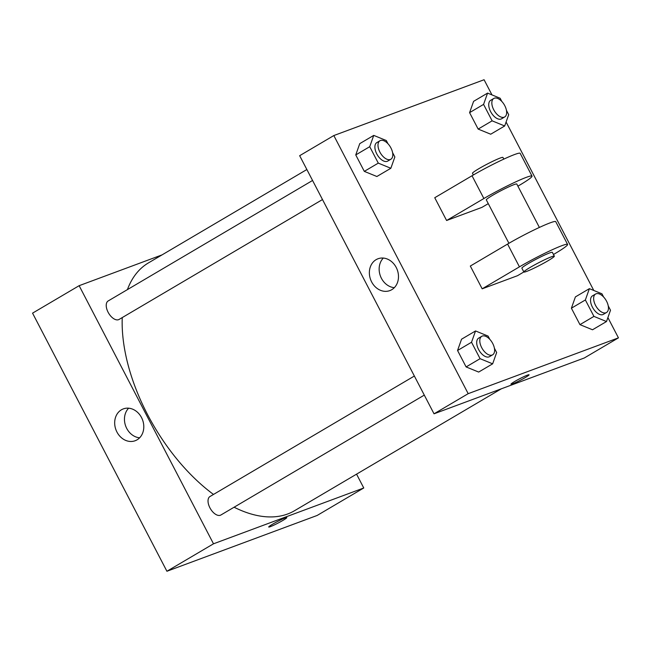 <?xml version="1.0" encoding="UTF-8"?>
<svg xmlns="http://www.w3.org/2000/svg" width="651" height="651" viewBox="0 0 651 651"><rect width="100%" height="100%" fill="white"/><g stroke="black" fill="none" stroke-linecap="round" stroke-linejoin="round"><path stroke-width="0.98" d="M356.561 474.148L363.763 487.981L317.175 515.446L166.916 571.261L32.55 313.147L79.137 285.683L162.058 254.883M424.289 395.108L220.884 515.006A10.733 5.826 -120.5 0 1 210.411 508.716A10.733 5.826 -120.5 0 1 209.98 496.51L414.361 376.034M363.763 487.981L213.504 543.805L79.137 285.683M322.489 199.548L119.076 319.446A10.733 5.826 -120.5 0 1 108.611 313.155A10.733 5.826 -120.5 0 1 108.18 300.949L312.561 180.473M501.36 388.793L294.488 510.742A143.83 78.096 -120.5 0 1 234.1 507.219M213.495 494.443A143.83 78.096 -120.5 0 1 122.25 317.582M127.417 289.614A143.83 78.096 -120.5 0 1 148.412 262.923L306.857 169.529M283.014 520.352A10.196 0.83 -27.5 0 1 273.786 525.186A10.196 0.83 -27.5 0 1 268.717 527.009A10.196 0.83 -27.5 0 1 277.383 521.565A10.196 0.83 -27.5 0 1 286.806 517.594A10.196 0.83 -27.5 0 1 283.014 520.352M213.504 543.805L166.916 571.261M121.42 409.796A16.983 14.192 69.6 0 1 123.324 408.893A16.983 14.192 69.6 0 1 142.545 419.871A16.983 14.192 69.6 0 1 135.156 440.735A16.983 14.192 69.6 0 1 116.407 430.921A16.983 14.192 69.6 0 1 121.42 409.796M128.629 408.193A16.983 14.192 -110.4 0 0 125.708 426.128A16.983 14.192 -110.4 0 0 139.631 437.806M607.896 317.582L618.45 337.853L584.281 357.993L434.03 413.808L299.663 155.695L333.825 135.554L484.084 79.739L491.977 94.9M494.394 348.179L496.656 352.533L492.652 363.828L480.088 358.685L471.527 342.255L475.539 330.952L488.104 336.095L489.78 339.317M481.748 336.315L478.648 338.146A10.733 5.826 59.5 0 0 478.819 349.896A10.733 5.826 59.5 0 0 489.031 356.878A10.733 5.826 59.5 0 0 489.544 356.634L492.652 354.803A10.733 5.826 59.5 0 0 492.221 342.597A10.733 5.826 59.5 0 0 481.748 336.315A10.733 5.826 59.5 0 0 481.919 348.065A10.733 5.826 59.5 0 0 492.14 355.047A10.733 5.826 59.5 0 0 492.652 354.803M475.539 330.952L461.559 339.195L457.555 350.49L461.559 339.195M492.652 363.828L478.672 372.063L466.108 366.928L457.555 350.49L471.527 342.255M480.088 358.685L466.108 366.928L457.555 350.49M392.594 152.619L394.856 156.972L390.852 168.267L378.288 163.124L369.727 146.695L373.739 135.392L386.303 140.535L387.98 143.757M379.948 140.754L376.839 142.585A10.733 5.826 59.5 0 0 377.01 154.344A10.733 5.826 59.5 0 0 387.231 161.318A10.733 5.826 59.5 0 0 387.744 161.082L390.852 159.251A10.733 5.826 59.5 0 0 390.421 147.045A10.733 5.826 59.5 0 0 379.948 140.754A10.733 5.826 59.5 0 0 380.119 152.513A10.733 5.826 59.5 0 0 390.34 159.487A10.733 5.826 59.5 0 0 390.852 159.251M373.739 135.392L359.759 143.635L355.755 154.93L359.759 143.635M390.852 168.267L376.872 176.502L364.308 171.368L355.755 154.93L369.727 146.695M378.288 163.124L364.308 171.368L355.755 154.93M608.237 305.88L610.5 310.242L606.496 321.537L593.932 316.394L585.371 299.956L589.383 288.662L601.947 293.804L603.623 297.019M595.592 294.024L592.483 295.855A10.733 5.826 59.5 0 0 592.662 307.606A10.733 5.826 59.5 0 0 602.875 314.588A10.733 5.826 59.5 0 0 603.387 314.343L606.496 312.513A10.733 5.826 59.5 0 0 606.065 300.306A10.733 5.826 59.5 0 0 595.592 294.024A10.733 5.826 59.5 0 0 595.763 305.775A10.733 5.826 59.5 0 0 605.983 312.757A10.733 5.826 59.5 0 0 606.496 312.513M589.383 288.662L575.403 296.905L571.399 308.2L575.403 296.905M606.496 321.537L592.516 329.772L579.951 324.637L571.399 308.2L585.371 299.956M593.932 316.394L579.951 324.637L571.399 308.2M506.429 110.328L508.7 114.682L504.688 125.977L492.123 120.834L483.571 104.396L487.583 93.101L500.147 98.244L501.823 101.466M493.792 98.464L490.683 100.295A10.733 5.826 59.5 0 0 490.854 112.045A10.733 5.826 59.5 0 0 501.075 119.027A10.733 5.826 59.5 0 0 501.587 118.783L504.688 116.952A10.733 5.826 59.5 0 0 504.265 104.746A10.733 5.826 59.5 0 0 493.792 98.464A10.733 5.826 59.5 0 0 493.963 110.214A10.733 5.826 59.5 0 0 504.183 117.196A10.733 5.826 59.5 0 0 504.688 116.952M487.583 93.101L473.602 101.344L469.591 112.639L473.602 101.344M504.688 125.977L490.716 134.212L478.151 129.077L469.591 112.639L483.571 104.396M492.123 120.834L478.151 129.077L469.591 112.639M525.276 377.539A10.196 0.83 152.5 0 0 529.068 374.781A10.196 0.83 -27.5 0 1 525.276 377.539A10.196 0.83 -27.5 0 1 516.048 382.381A10.196 0.83 -27.5 0 1 510.978 384.204A10.196 0.83 152.5 0 0 516.056 382.373A10.196 0.83 152.5 0 0 525.276 377.539M510.978 384.204A10.196 0.83 -27.5 0 1 519.644 378.76A10.196 0.83 -27.5 0 1 529.068 374.781M618.45 337.853L468.191 393.668L434.03 413.808L299.663 155.695M584.281 357.993L434.03 413.808M376.107 259.668A16.983 14.192 69.6 0 1 378.011 258.764A16.983 14.192 69.6 0 1 397.232 269.742A16.983 14.192 69.6 0 1 389.843 290.606A16.983 14.192 69.6 0 1 371.094 280.793A16.983 14.192 69.6 0 1 376.107 259.668M468.191 393.668L333.825 135.554M383.317 258.065A16.983 14.192 -110.4 0 0 380.396 275.991A16.983 14.192 -110.4 0 0 394.319 287.677M506.096 122.022L593.785 290.46M490.716 134.212L478.151 129.077M376.872 176.502L364.308 171.368M478.672 372.063L466.108 366.928M592.516 329.772L579.951 324.637M488.274 203.641L481.96 207.36L446.602 220.494L434.746 197.725L472.024 175.754A34.348 2.791 -27.5 0 1 503.101 159.446A34.348 2.791 -27.5 0 1 520.165 153.327L532.022 176.095A34.348 2.791 -27.5 0 1 519.229 185.389L517.903 186.178M523.843 271.963L517.529 275.69L482.171 288.824L519.441 266.853A34.348 2.791 -27.5 0 1 550.526 250.545A34.348 2.791 -27.5 0 1 567.591 244.426A34.348 2.791 -27.5 0 1 554.798 253.719L553.472 254.5M567.591 244.426L555.734 221.649A34.348 2.791 152.5 0 0 538.67 227.769A34.348 2.791 152.5 0 0 507.585 244.076L470.315 266.047L482.171 288.824M508.919 243.295L486.321 199.89A17.17 1.392 -27.5 0 1 496.607 193.03A17.17 1.392 -27.5 0 1 513.981 184.632A17.17 1.392 -27.5 0 1 516.788 184.03L539.386 227.435M472.024 175.754L483.88 198.522L446.602 220.494M483.88 198.522A34.348 2.791 -27.5 0 1 514.957 182.223A34.348 2.791 -27.5 0 1 532.022 176.095M523.868 272.012L521.89 268.212A17.17 1.392 -27.5 0 1 532.176 261.352A17.17 1.392 -27.5 0 1 549.542 252.962A17.17 1.392 -27.5 0 1 552.357 252.352L554.335 256.152A17.17 1.392 -27.5 0 1 539.744 265.315A17.17 1.392 -27.5 0 1 523.868 272.012A17.17 1.392 -27.5 0 1 534.154 265.144A17.17 1.392 -27.5 0 1 551.519 256.754A17.17 1.392 -27.5 0 1 554.335 256.152M503.817 159.113L502.954 157.461A17.17 1.392 152.5 0 0 487.078 164.15A17.17 1.392 152.5 0 0 472.488 173.321L473.35 174.973M507.585 244.076L519.441 266.853"/></g></svg>
